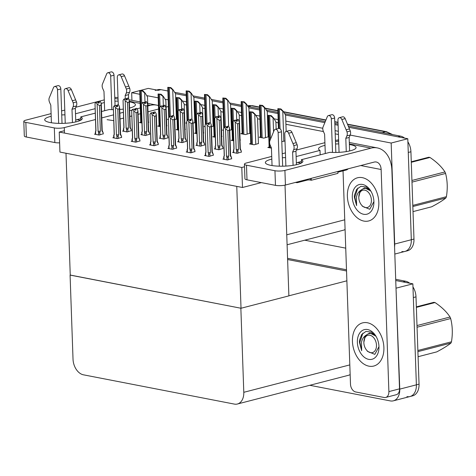 <?xml version="1.0" encoding="UTF-8"?>
<svg xmlns="http://www.w3.org/2000/svg" width="476" height="476" viewBox="0 0 476 476"><rect width="100%" height="100%" fill="white"/><g stroke="black" fill="none" stroke-linecap="round" stroke-linejoin="round"><path stroke-width="0.71" d="M336.865 140.23L338.62 139.777M176.423 101.198L176.031 101.299L175.924 104.553M168.331 106.517L166.07 107.1M158.478 109.064L148.018 111.771M140.426 113.734L138.076 114.341M131.745 115.977L129.877 116.459M123.546 118.096L120.023 119.006M113.693 120.642L107.1 119.678M350.181 135.089L391.171 143.038L407.789 138.742L411.318 239.737A14.084 9.603 75.5 0 1 404.909 251.441A14.084 9.603 75.5 0 1 401.863 251.518M391.171 143.038L394.699 244.033A14.084 9.603 75.5 0 1 394.568 246.931M338.323 131.281L335.08 130.65M322.787 128.27L285.808 121.094M278.097 119.595L274.045 118.81M268.083 117.655L267.464 117.536M259.753 116.037L255.707 115.251M249.745 114.097L249.126 113.978M241.409 112.479L237.363 111.693M231.401 110.539L230.783 110.414M223.065 108.921L219.019 108.135M213.058 106.981L212.439 106.856M204.728 105.363L200.682 104.577M194.72 103.423L194.101 103.298M186.384 101.804L182.338 101.019M140.837 90.321L148.286 88.393L158.216 90.321A14.084 9.603 75.5 0 0 155.17 90.398M175.507 93.677L186.175 95.747L175.507 93.677M193.845 97.235L204.513 99.305L193.845 97.235M212.189 100.793L222.857 102.864L212.189 100.793M230.533 104.351L241.201 106.422L230.533 104.351M248.877 107.909L259.539 109.98L248.877 107.909M267.214 111.467L277.883 113.538L267.214 111.467M285.558 115.025L324.822 122.647L285.558 115.025M334.866 124.593L338.109 125.224L334.866 124.593M348.242 125.985L400.518 136.13L397.859 136.814L348.789 127.294L407.789 138.742M131.935 100.311L131.668 92.689L139.706 90.613M131.668 92.689L139.742 94.26M146.727 95.611L158.086 97.818M165.071 99.175L168.093 99.758M345.731 248.151L304.747 240.196M287.099 244.759L343.333 230.223A14.084 9.603 -104.5 0 0 345.082 229.491M176.536 104.399L176.144 104.5M338.436 134.482L335.187 133.851M323.454 131.572L285.921 124.29M278.204 122.796L275.913 122.35M268.196 120.85L267.577 120.731M259.866 119.238L257.57 118.792M249.858 117.292L249.234 117.173M241.522 115.68L239.226 115.234M231.514 113.734L230.896 113.615M223.179 112.122L220.888 111.676M213.171 110.176L212.552 110.057M204.841 108.558L202.544 108.117M194.827 106.618L194.208 106.499M186.497 105L184.2 104.559M95.402 133.923L94.492 134.161L99.127 135.059L103.244 133.756M148.298 122.35L148.714 122.243L148.381 122.177M140.723 122.213L139.426 122.546L141.931 123.028M113.746 137.487L112.83 137.719L117.465 138.617L121.582 137.314M166.642 125.908L167.058 125.801L166.725 125.735M159.061 125.771L157.77 126.104L160.275 126.592M132.09 141.045L131.174 141.277L135.809 142.175L139.926 140.872M184.98 129.466L185.402 129.359L185.063 129.293M177.405 129.329L176.114 129.662L178.619 130.15M150.428 144.603L149.518 144.835L154.153 145.739L158.27 144.43M168.772 148.161L167.855 148.399L172.49 149.297L176.608 147.988M223.797 158.835L222.887 159.073L227.522 159.972L231.633 158.663M250.775 143.562L249.478 143.895L254.113 144.793L258.432 143.526M240.005 140.14L240.428 140.033L240.094 139.968M232.431 140.004L231.14 140.337L233.645 140.825M221.667 136.582L222.084 136.475L221.751 136.41M214.087 136.445L212.796 136.779L215.301 137.266M203.323 133.024L203.74 132.917L203.407 132.852M195.749 132.887L194.452 133.22L196.957 133.708M205.453 155.277L204.543 155.515L209.178 156.414L213.296 155.105M187.116 151.719L186.199 151.957L190.834 152.855L194.952 151.546M269.113 147.12L267.821 147.453L271.439 148.155M123.457 130.823L122.54 131.061L127.175 131.959L131.293 130.65M174.698 119.672L176.429 119.077M168.296 119.232L167.481 119.446L168.308 119.607M141.794 134.381L140.884 134.619L145.519 135.517L149.637 134.214M193.042 123.23L194.773 122.635M186.64 122.79L185.819 123.004L186.651 123.165M160.138 137.939L159.222 138.177L163.857 139.075L167.974 137.772M178.482 141.503L177.566 141.735L182.201 142.633L186.318 141.33M196.82 145.061L195.91 145.293L200.545 146.191L204.662 144.888M233.508 152.177L232.591 152.409L237.226 153.314L241.344 152.005M260.479 136.904L259.188 137.237L263.823 138.135L268.143 136.868M242.141 133.345L240.844 133.679L245.479 134.577L249.799 133.31M215.164 148.619L214.248 148.851L218.883 149.756L223 148.447M211.386 126.789L213.117 126.194M204.977 126.348L204.162 126.562L204.995 126.723M229.724 130.353L231.455 129.752M223.321 129.906L222.506 130.121L223.333 130.281M281.798 141.622L284.999 140.961M59.238 132.054L59.934 152.07L242.492 187.49L241.796 167.475L59.238 132.054L64.385 130.721M241.796 167.475L244.527 166.767M242.492 187.49L261.354 182.611M285.017 185.122L288.884 295.882L241.023 308.258L70.252 275.122L65.997 153.242L236.768 186.378L241.023 308.258M287.617 259.539L346.528 270.969L287.617 259.539M395.699 279.305L405.582 281.221L402.922 281.911L395.74 280.513L412.859 283.833L416.381 384.828A14.084 9.603 75.5 0 1 409.973 396.538A14.084 9.603 75.5 0 1 406.926 396.609M396.008 288.087L399.763 389.124A14.084 9.603 75.5 0 1 393.354 400.834A14.084 9.603 75.5 0 1 390.308 400.911L309.817 385.292M396.234 288.129L412.859 283.833M70.085 275.092L73.024 359.178A14.084 9.603 -104.5 0 0 83.431 374.814L234.341 404.088A14.084 9.603 -104.5 0 0 237.387 404.017A14.084 9.603 -104.5 0 0 243.795 392.307L240.856 308.222L70.246 275.051M288.884 295.81L346.873 280.816M237.387 404.017L348.402 375.314A14.084 9.603 -104.5 0 0 350.146 374.582M407.896 141.842A14.084 9.603 75.5 0 1 410.925 151.767L408.265 152.451L411.318 239.737A14.084 9.603 75.5 0 1 404.909 251.441L394.818 254.053M410.925 151.767L413.977 239.047A14.084 9.603 75.5 0 1 407.569 250.757L404.909 251.441M156.646 90.018L157.83 89.708A14.084 9.603 75.5 0 1 160.876 89.637L167.79 90.975M174.65 92.308L186.128 94.534M192.988 95.866L204.472 98.092M211.332 99.424L222.816 101.65M229.676 102.983L241.154 105.208M248.014 106.541L259.497 108.766M266.358 110.099L277.841 112.33M284.702 113.657L325.286 121.535M334.824 123.385L338.067 124.01M400.518 136.13A14.084 9.603 75.5 0 1 404.642 138.129M412.966 286.933A14.084 9.603 75.5 0 1 415.994 296.857L413.335 297.548L416.381 384.828A14.084 9.603 75.5 0 1 409.973 396.538L393.354 400.834M415.994 296.857L419.041 384.144A14.084 9.603 75.5 0 1 412.632 395.848L409.973 396.538M287.575 258.325L346.486 269.755M405.582 281.221A14.084 9.603 75.5 0 1 409.705 283.226M277.847 108.665L280.911 108.956L283.113 111.128L282.78 111.211L280.239 109.129A2.344 0.53 -2 0 1 279.382 109.034L278.389 108.843A2.344 0.53 -2 0 1 277.847 108.665L278.406 128.508M286.171 131.412L285.6 115.091L283.113 111.128M280.911 108.956L280.239 109.129M268.137 115.323L271.207 115.614L273.402 117.786L273.075 117.869L270.529 115.787A2.344 0.53 -2 0 1 269.678 115.692L268.684 115.501A2.344 0.53 -2 0 1 268.137 115.323L269.136 147.709M276.145 129.097L275.89 121.755L273.402 117.786M271.207 115.614L270.529 115.787M259.503 105.107L262.573 105.398L264.769 107.564L264.436 107.653L261.895 105.571A2.344 0.53 -2 0 1 261.044 105.476L260.051 105.285A2.344 0.53 -2 0 1 259.503 105.107L260.503 137.493M268.149 137.017L267.256 111.533L264.769 107.564M262.573 105.398L261.895 105.571M241.159 101.549L244.23 101.84L246.431 104.006L246.098 104.095L243.557 102.013A2.344 0.53 -2 0 1 242.7 101.918L241.707 101.727A2.344 0.53 -2 0 1 241.159 101.549L242.159 133.934M249.805 133.458L248.912 107.975L246.431 104.006M244.23 101.84L243.557 102.013M222.822 97.991L225.886 98.282L228.087 100.448L227.754 100.537L225.213 98.455A2.344 0.53 -2 0 1 224.357 98.359L223.363 98.169A2.344 0.53 -2 0 1 222.822 97.991L223.732 127.973M231.461 129.9L230.574 104.417L228.087 100.448M225.886 98.282L225.213 98.455M249.799 111.765L252.863 112.056L255.065 114.228L254.731 114.311L252.191 112.229A2.344 0.53 -2 0 1 251.334 112.134L250.34 111.943A2.344 0.53 -2 0 1 249.799 111.765L250.792 144.151M258.438 143.675L257.552 118.197L255.065 114.228M252.863 112.056L252.191 112.229M231.455 108.207L234.519 108.498L236.721 110.67L236.388 110.753L233.847 108.671A2.344 0.53 -2 0 1 232.99 108.576L231.996 108.385A2.344 0.53 -2 0 1 231.455 108.207L232.449 140.593M240.094 140.117L239.208 114.639L236.721 110.67M234.519 108.498L233.847 108.671M213.111 104.649L216.181 104.94L218.377 107.112L218.044 107.195L215.503 105.113A2.344 0.53 -2 0 1 214.652 105.017L213.659 104.827A2.344 0.53 -2 0 1 213.111 104.649L214.111 137.034M221.756 136.558L220.864 111.081L218.377 107.112M216.181 104.94L215.503 105.113M194.767 101.091L197.837 101.382L200.039 103.554L199.706 103.637L197.165 101.555A2.344 0.53 -2 0 1 196.308 101.459L195.315 101.269A2.344 0.53 -2 0 1 194.767 101.091L195.767 133.476M203.413 133L202.52 107.516L200.039 103.554M197.837 101.382L197.165 101.555M238.036 119.422L236.637 119.756L238.036 119.482M236.756 121.237L236.709 119.768M236.887 121.201L236.84 119.791L238.238 119.464L239.38 122.219L239.107 123.427L237.578 123.825L238.47 149.393A3.189 0.72 178 0 1 236.179 149.506L236.608 150.386L236.703 153.213M233.936 148.839A3.189 0.72 -2 0 0 233.924 148.899A3.189 0.72 -2 0 0 234.061 149.095L233.109 121.779L233.978 120.44L235.311 120.095L236.274 121.362L237.607 121.017L236.84 119.791M236.911 119.803L238.238 119.464M236.637 119.756L235.917 120.737M233.109 121.779L233.924 148.899M233.978 120.44L235.578 120.148M233.924 148.869L233.442 150.315L233.52 152.594M233.698 149.66L234.061 149.095M241.35 152.243L241.314 151.16L239.999 149A3.189 0.72 -2 0 0 240.303 148.673A3.189 0.72 -2 0 0 240.291 148.613M241.314 151.16L240.303 148.643M238.47 149.393L237.935 150.481C237.482 151.225 237.042 151.195 236.608 150.386M237.578 123.825L235.227 122.189L236.179 149.506M234.251 120.493L235.227 122.189M239.999 149L239.107 123.427M230.598 155.349L231.61 157.865L230.289 155.706L229.396 130.132L227.873 130.525L228.766 156.098L228.23 157.187C227.778 157.931 227.332 157.901 226.897 157.092L226.998 159.871M231.61 157.865L231.645 158.907M224.083 159.305L223.988 156.527L224.357 155.801L223.399 128.484L224.273 127.146L225.523 128.895L226.475 156.211L226.897 157.092M227.201 126.509L228.534 126.17L227.201 126.509L227.897 127.723L226.57 128.068L225.874 126.854L224.541 127.199M228.534 126.17L229.509 127.865L229.396 130.132M230.586 155.319A3.189 0.72 178 0 1 230.598 155.378A3.189 0.72 178 0 1 230.289 155.706M227.873 130.525L225.523 128.895M228.766 156.098A3.189 0.72 178 0 1 226.475 156.211M223.815 159.252L223.732 157.02L224.22 155.575M224.273 127.146L225.874 126.854M228.331 126.188L226.933 126.461L226.308 127.413M223.399 128.484L224.22 155.604M227.052 127.943L226.933 126.461M227.135 126.497L227.183 127.907M228.331 126.128L226.998 126.473M80.89 120.125L80.777 116.888L95.212 113.157M51.188 116.311A18.778 4.242 -2 0 0 44.72 119.768A18.778 4.242 -2 0 0 50.194 122.546A18.778 4.242 -2 0 0 70.722 122.79A18.778 4.242 -2 0 0 82.253 118.459A18.778 4.242 -2 0 0 80.777 116.888M101.543 111.521L109.307 109.516A18.778 4.242 -2 0 0 113.306 109.653M95.057 108.701L75.5 113.758M119.69 109.456A18.778 4.242 -2 0 0 123.23 109.123M129.579 108.016A18.778 4.242 -2 0 0 135.434 104.708A18.778 4.242 -2 0 0 129.365 101.816M118.131 101.085A18.778 4.242 -2 0 0 114.912 101.198M104.369 102.566A18.778 4.242 -2 0 0 101.221 103.465M64.95 114.829A18.778 4.242 -2 0 0 61.731 114.942M104.274 99.877L75.839 107.231M64.784 110.087L61.588 110.914M51.099 113.627L25.871 120.148A7.039 1.589 -2 0 0 23.8 121.356A7.039 1.589 -2 0 0 25.853 122.397L26.364 137.023A7.039 1.589 178 0 1 24.312 135.981L23.8 121.356M59.613 142.854A7.039 1.589 178 0 1 54.835 142.544L54.323 127.925L25.853 122.397M54.323 127.925A7.039 1.589 -2 0 0 64.278 127.598L64.468 133.066M158.359 105.547A28.167 19.587 101 0 0 156.681 105.113A28.167 19.587 101 0 0 150.362 105.345L147.816 105.999M140.224 107.963L137.058 108.784M134.762 109.379L134.399 109.468M132.102 110.063L129.674 110.694M123.344 112.33L119.821 113.24M113.49 114.877L101.769 117.905M95.438 119.541L64.278 127.598M54.835 142.544L26.364 137.023M114.781 97.437A28.167 19.587 -79 0 1 118.006 97.61M301.522 162.929L301.415 159.692L329.945 152.32A18.778 4.242 -2 0 0 356.066 147.512A18.778 4.242 -2 0 0 349.372 144.52M271.826 159.121A18.778 4.242 -2 0 0 265.358 162.572A18.778 4.242 -2 0 0 270.826 165.356A18.778 4.242 -2 0 0 291.354 165.594A18.778 4.242 -2 0 0 302.885 161.263A18.778 4.242 -2 0 0 301.415 159.692M383.894 347.516A22.295 15.208 -104.5 0 0 362.587 322.877A22.295 15.208 -104.5 0 0 352.442 341.411A22.295 15.208 -104.5 0 0 373.749 366.05A22.295 15.208 -104.5 0 0 383.894 347.516A22.295 15.208 75.5 0 1 373.749 366.05A22.295 15.208 75.5 0 1 352.442 341.411A22.295 15.208 75.5 0 1 362.587 322.877A22.295 15.208 75.5 0 1 383.894 347.516M378.831 202.419A22.295 15.208 -104.5 0 0 357.524 177.78A22.295 15.208 -104.5 0 0 347.379 196.32A22.295 15.208 -104.5 0 0 368.686 220.959A22.295 15.208 -104.5 0 0 378.831 202.419A22.295 15.208 75.5 0 1 368.686 220.959A22.295 15.208 75.5 0 1 347.379 196.32A22.295 15.208 75.5 0 1 357.524 177.78A22.295 15.208 75.5 0 1 378.831 202.419M320.164 154.849L320.009 150.392L296.131 156.562M385.685 397.454A7.039 4.802 -104.5 0 0 388.886 391.599L399.525 388.85A7.039 4.802 75.5 0 1 396.318 394.705L385.685 397.454A7.039 4.802 -104.5 0 1 384.162 397.496L355.691 391.968A7.039 4.802 -104.5 0 1 350.485 384.15L343.035 170.848M399.525 388.85L391.897 170.414A28.167 19.587 101 0 0 377.319 147.917A28.167 19.587 101 0 0 370.994 148.149L284.91 170.402L285.421 185.027L374.166 162.084A9.389 6.527 -79 0 1 376.272 162.007A9.389 6.527 -79 0 1 381.133 169.504L388.886 391.599M338.763 143.889A18.778 4.242 -2 0 0 335.544 144.002M325.007 145.37A18.778 4.242 -2 0 0 318.539 148.827A18.778 4.242 -2 0 0 320.009 150.392M285.582 157.633A18.778 4.242 -2 0 0 282.363 157.746M324.912 142.681L296.477 150.035M285.416 152.891L282.22 153.718M271.731 156.431L246.503 162.953A7.039 1.589 -2 0 0 244.432 164.16A7.039 1.589 -2 0 0 246.485 165.202L246.996 179.827A7.039 1.589 178 0 1 244.944 178.786L244.432 164.16M285.421 185.027A7.039 1.589 178 0 1 275.467 185.354L274.955 170.729L246.485 165.202M274.955 170.729A7.039 1.589 -2 0 0 284.91 170.402M275.467 185.354L246.996 179.827M335.413 140.247A28.167 19.587 -79 0 1 338.644 140.42M219.692 115.864L218.294 116.192L219.698 115.924M218.419 117.679L218.365 116.209M218.549 117.643L218.496 116.233L219.894 115.906L221.037 118.661L220.763 119.869L219.234 120.261L220.126 145.834A3.189 0.72 178 0 1 217.835 145.948L218.264 146.828L218.365 149.648M215.592 145.281A3.189 0.72 -2 0 0 215.58 145.341A3.189 0.72 -2 0 0 215.717 145.537L214.765 118.221L215.634 116.882L216.967 116.537L217.937 117.804L219.263 117.459L218.496 116.233M218.567 116.245L219.894 115.906M218.294 116.192L217.574 117.179M214.765 118.221L215.58 145.341M215.634 116.882L217.234 116.59M215.58 145.311L215.098 146.757L215.176 149.036M215.36 146.096L215.717 145.537M223.012 148.685L222.97 147.602L221.655 145.442A3.189 0.72 -2 0 0 221.965 145.115A3.189 0.72 -2 0 0 221.947 145.055M222.97 147.602L221.965 145.085M220.126 145.834L219.597 146.923C219.138 147.667 218.698 147.637 218.264 146.828M219.234 120.261L216.883 118.631L217.835 145.948M215.908 116.935L216.883 118.631M221.655 145.442L220.763 119.869M201.354 112.306L199.956 112.633L201.354 112.366M200.075 114.121L200.021 112.651M200.206 114.085L200.158 112.675L201.556 112.342L202.699 115.103L202.419 116.311L200.896 116.703L201.788 142.276A3.189 0.72 178 0 1 199.498 142.389L200.021 146.09M197.248 141.717A3.189 0.72 -2 0 0 197.242 141.783A3.189 0.72 -2 0 0 197.379 141.979L196.421 114.662L197.296 113.324L198.623 112.979L199.593 114.246L200.92 113.901L200.158 112.675M200.223 112.687L201.556 112.342M199.956 112.633L199.23 113.615M196.421 114.662L197.242 141.783M197.296 113.324L198.897 113.032M197.242 141.753L196.755 143.199L196.838 145.477M197.016 142.538L197.379 141.979M204.668 145.126L204.632 144.044L203.311 141.884A3.189 0.72 -2 0 0 203.621 141.556A3.189 0.72 -2 0 0 203.609 141.497M204.632 144.044L203.621 141.527M201.788 142.276L201.253 143.365C200.801 144.109 200.354 144.079 199.92 143.27M200.896 116.703L198.54 115.073L199.498 142.389M197.564 113.377L198.54 115.073M203.311 141.884L202.419 116.311M183.01 108.748L181.612 109.075L183.01 108.808M181.731 110.563L181.683 109.093M181.862 110.527L181.814 109.117L183.212 108.784L184.355 111.545L184.081 112.752L182.552 113.145L183.444 138.718A3.189 0.72 178 0 1 181.154 138.831L181.582 139.712L181.677 142.532M178.911 138.159A3.189 0.72 -2 0 0 178.899 138.224A3.189 0.72 -2 0 0 179.035 138.421L178.083 111.104L178.952 109.766L180.279 109.421L181.249 110.688L182.582 110.343L181.814 109.117M181.886 109.129L183.212 108.784M181.612 109.075L180.892 110.057M178.083 111.104L178.899 138.224M178.952 109.766L180.553 109.474M178.899 138.195L178.417 139.641L178.494 141.913M178.673 138.98L179.035 138.421M186.324 141.568L186.289 140.485L184.974 138.326A3.189 0.72 -2 0 0 185.277 137.998A3.189 0.72 -2 0 0 185.265 137.939M186.289 140.485L185.277 137.969M183.444 138.718L182.909 139.801C182.457 140.551 182.01 140.515 181.582 139.712M182.552 113.145L180.202 111.515L181.154 138.831M179.226 109.819L180.202 111.515M184.974 138.326L184.081 112.752M212.254 151.79L213.266 154.307L211.951 152.147L211.058 126.574L209.529 126.967L210.422 152.54L209.886 153.629C209.434 154.373 208.988 154.343 208.559 153.534L208.655 156.312M213.266 154.307L213.302 155.349M205.739 155.747L205.644 152.969L206.013 152.243L205.061 124.926L205.929 123.587L207.179 125.337L208.131 152.653L208.559 153.534M208.863 122.951L210.19 122.612L208.863 122.951L209.559 124.165L208.226 124.51L207.53 123.296L206.203 123.641M210.19 122.612L211.165 124.307L211.058 126.574M212.242 151.761A3.189 0.72 178 0 1 212.254 151.82A3.189 0.72 178 0 1 211.951 152.147M209.529 126.967L207.179 125.337M210.422 152.54A3.189 0.72 178 0 1 208.131 152.653M205.471 155.694L205.394 153.462L205.876 152.017M205.929 123.587L207.53 123.296M209.987 122.629L208.589 122.897L207.97 123.855M205.061 124.926L205.876 152.046M208.708 124.385L208.589 122.897M208.791 122.939L208.839 124.349M209.987 122.57L208.661 122.915M194.404 149.404L194.922 150.749L193.607 148.589L192.715 123.016L191.185 123.409L192.078 148.982L191.548 150.071C191.09 150.815 190.65 150.785 190.216 149.976L190.311 152.754M194.922 150.749L194.964 151.784M187.401 152.189L187.3 149.41L187.669 148.685L186.717 121.368L187.586 120.029L188.835 121.779L189.787 149.095L190.216 149.976M190.519 119.393L191.846 119.048L190.519 119.393L191.215 120.606L189.888 120.952L189.186 119.738L187.859 120.083M191.846 119.048L192.822 120.749L192.715 123.016M193.899 148.203A3.189 0.72 178 0 1 193.916 148.262A3.189 0.72 178 0 1 193.607 148.589M191.185 123.409L188.835 121.779M192.078 148.982A3.189 0.72 178 0 1 189.787 149.095M187.127 152.136L187.05 149.904L187.532 148.458M187.586 120.029L189.186 119.738M191.65 119.071L190.245 119.339L189.626 120.297M186.717 121.368L187.532 148.488M190.37 120.827L190.245 119.339M190.448 119.381L190.495 120.791M191.644 119.012L190.317 119.357M175.573 144.674L176.584 147.191L175.263 145.031L174.371 119.458L172.847 119.851L173.74 145.424L173.204 146.507C172.752 147.257 172.306 147.221 171.872 146.418L171.973 149.196M176.584 147.191L176.62 148.226M169.057 148.631L168.962 145.852L169.331 145.126L168.373 117.81L169.248 116.471L170.491 118.221L171.449 145.537L171.872 146.418M172.175 115.835L173.508 115.489L172.175 115.835L172.871 117.048L171.544 117.394L170.848 116.18L169.515 116.525M173.508 115.489L174.484 117.191L174.371 119.458M175.561 144.644A3.189 0.72 178 0 1 175.573 144.704A3.189 0.72 178 0 1 175.263 145.031M172.847 119.851L170.491 118.221M173.74 145.424A3.189 0.72 178 0 1 171.449 145.537M168.784 148.577L168.706 146.346L169.194 144.9M169.248 116.471L170.848 116.18M173.306 115.513L171.907 115.781L171.283 116.739M168.373 117.81L169.194 144.93M172.026 117.269L171.907 115.781M172.11 115.823L172.157 117.233M173.306 115.454L171.973 115.799M157.723 142.288L158.24 143.633L156.925 141.473L156.033 115.9L154.504 116.293L155.396 141.866L154.861 142.949C154.408 143.692 153.962 143.663 153.534 142.859L153.629 145.638M158.24 143.633L158.276 144.668M150.714 145.073L150.618 142.294L150.987 141.568L150.035 114.252L150.904 112.913L152.153 114.662L153.105 141.979L153.534 142.859M153.831 112.276L155.164 111.931L153.831 112.276L154.533 113.49L153.201 113.829L152.504 112.622L151.178 112.967M155.164 111.931L156.14 113.633L156.033 115.9M157.217 141.086A3.189 0.72 178 0 1 157.229 141.146A3.189 0.72 178 0 1 156.925 141.473M154.504 116.293L152.153 114.662M155.396 141.866A3.189 0.72 178 0 1 153.105 141.979M150.446 145.019L150.368 142.788L150.85 141.336M150.904 112.913L152.504 112.622M154.962 111.955L153.564 112.223L152.939 113.181M150.035 114.252L150.85 141.372M153.683 113.71L153.564 112.223M153.766 112.265L153.813 113.675M154.962 111.896L153.635 112.235M65.242 123.278L64.123 91.112A2.999 2.047 75.5 0 1 65.486 88.619A2.999 2.047 75.5 0 1 68.014 90.422L73.173 102.804A4.695 3.201 75.5 0 1 73.072 106.826L76.398 105.969L75.315 108.421L75.785 121.91M58.673 123.373L57.501 89.827L60.821 88.97L62.023 123.391M125.283 98.752L125.17 95.533L126.253 93.082L129.579 92.219A4.695 3.201 75.5 0 0 129.674 88.197L124.522 75.815A2.999 2.047 -104.5 0 0 121.987 74.012L118.667 74.875A2.999 2.047 75.5 0 0 117.304 77.362L118.256 104.774M115.061 105.577L114.002 75.22A2.999 2.047 -104.5 0 0 111.14 71.912L107.814 72.768A2.999 2.047 75.5 0 1 110.682 76.083L114.002 75.22M111.854 109.629L110.682 76.083M125.17 95.533L128.496 94.67L128.639 98.901M129.579 92.219L128.496 94.67M129.674 88.197L126.348 89.054A4.695 3.201 75.5 0 1 126.253 93.082M126.348 89.054L121.196 76.672A2.999 2.047 75.5 0 0 118.667 74.875M128.841 86.12L125.515 86.983M51.414 122.76L50.801 105.166L49.528 102.263A4.695 3.201 75.5 0 1 49.147 98.139L53.502 87.602A2.999 2.047 75.5 0 1 54.633 86.519A2.999 2.047 75.5 0 1 57.501 89.827M107.814 72.768A2.999 2.047 75.5 0 0 106.683 73.857L102.328 84.395A4.695 3.201 75.5 0 0 102.709 88.512L103.982 91.422L104.655 110.718M72.453 122.546L71.989 109.278L75.315 108.421M71.989 109.278L73.072 106.826M60.821 88.97A2.999 2.047 -104.5 0 0 57.959 85.656L54.633 86.519M76.398 105.969A4.695 3.201 75.5 0 0 76.493 101.941L71.341 89.559A2.999 2.047 -104.5 0 0 68.806 87.763L65.486 88.619M76.493 101.941L73.173 102.804M75.66 99.871L72.334 100.728M80.843 118.661L76.987 119.654A7.039 4.897 101 0 0 75.726 120.214M285.88 166.088L284.755 133.917A2.999 2.047 75.5 0 1 286.118 131.43A2.999 2.047 75.5 0 1 288.646 133.226L293.805 145.608A4.695 3.201 75.5 0 1 293.704 149.631L297.03 148.774L295.947 151.225L296.417 164.72M279.305 166.184L278.133 132.631L281.459 131.775L282.661 166.201M346.266 151.6L345.802 138.338L346.885 135.886L350.211 135.023A4.695 3.201 75.5 0 0 350.306 131.001L345.154 118.619A2.999 2.047 -104.5 0 0 342.625 116.822L339.299 117.679A2.999 2.047 75.5 0 0 337.936 120.172L339.061 152.338M335.842 152.451L334.64 118.024A2.999 2.047 -104.5 0 0 331.772 114.716L328.452 115.573A2.999 2.047 75.5 0 1 331.314 118.887L334.64 118.024M332.486 152.433L331.314 118.887M348.176 168.801A5.635 3.915 101 0 1 346.242 170.021L337.877 172.181M345.802 138.338L349.128 137.481L349.598 150.969M350.211 135.023L349.128 137.481M350.306 131.001L346.986 131.858A4.695 3.201 75.5 0 1 346.885 135.886M346.986 131.858L341.827 119.476A2.999 2.047 75.5 0 0 339.299 117.679M349.473 128.931L346.153 129.787M272.046 165.571L271.433 147.976L270.166 145.067A4.695 3.201 75.5 0 1 269.779 140.95L274.134 130.412A2.999 2.047 75.5 0 1 275.271 129.323A2.999 2.047 75.5 0 1 278.133 132.631M328.452 115.573A2.999 2.047 75.5 0 0 327.315 116.662L322.96 127.199A4.695 3.201 75.5 0 0 323.347 131.316L324.614 134.226L325.286 153.522M311.262 178.345L311.328 180.243L337.918 173.371L337.853 171.473M311.328 180.243L310.334 180.053A2.344 0.53 -2 0 0 307.02 180.16L297.714 182.564A5.635 3.915 101 0 1 296.447 182.611A5.635 3.915 101 0 1 295.727 182.362M293.085 165.35L292.621 152.088L295.947 151.225M292.621 152.088L293.704 149.631M281.459 131.775A2.999 2.047 -104.5 0 0 278.591 128.46L275.271 129.323M297.03 148.774A4.695 3.201 75.5 0 0 297.131 144.752L291.972 132.364A2.999 2.047 -104.5 0 0 289.444 130.567L286.118 131.43M297.131 144.752L293.805 145.608M296.292 142.675L292.972 143.538M301.475 161.465L297.619 162.465A7.039 4.897 101 0 0 296.358 163.018M368.662 188.698L364.075 188.157L360.862 190.198C358.571 191.709 357.095 194.024 356.429 197.141L356.595 205.632L354.382 197.207L354.418 195.237L356.649 189.377L360.927 186.312L366.181 186.991L370.875 191.239M352.305 197.272A15.303 10.436 75.5 0 1 358.993 184.629A15.303 10.436 75.5 0 1 371.143 191.584A15.303 10.436 75.5 0 1 373.898 201.461A15.303 10.436 75.5 0 1 373.91 202.282A15.303 10.436 75.5 0 1 363.325 214.206A15.303 10.436 75.5 0 1 352.305 197.272M373.904 201.604L369.745 209.279L362.266 206.179M360.862 190.198A10.609 7.235 -104.5 0 0 359.428 193.03M357.827 188.044L354.816 197.094L356.595 205.632M373.731 333.789L369.144 333.248L365.931 335.288C363.64 336.806 362.165 339.12 361.498 342.232L361.665 350.729L359.445 342.298L359.487 340.334L361.712 334.467L365.996 331.403L371.244 332.081L375.939 336.336M357.375 342.369A15.303 10.436 75.5 0 1 364.063 329.719A15.303 10.436 75.5 0 1 376.213 336.675A15.303 10.436 75.5 0 1 378.967 346.558A15.303 10.436 75.5 0 1 378.979 347.379A15.303 10.436 75.5 0 1 368.388 359.297A15.303 10.436 75.5 0 1 357.375 342.369M378.967 346.701L374.814 354.37L367.329 351.276M365.931 335.288A10.609 7.235 -104.5 0 0 364.497 338.121M362.89 333.135L359.88 342.19L361.665 350.729M411.276 161.763L428.781 157.241A25.347 17.285 75.5 0 1 429.37 157.336A25.347 17.285 75.5 0 1 429.953 157.467L411.294 162.286M411.93 180.469L444.959 171.931C441.585 166.713 436.587 161.894 429.953 157.467M444.959 171.931A25.347 17.285 75.5 0 1 445.59 173.442L411.99 182.13M412.799 205.394L446.405 196.707C447.743 188.514 447.47 180.761 445.59 173.442M446.405 196.707A25.347 17.285 75.5 0 1 445.863 197.992L412.841 206.53M413.019 211.618L431.678 206.792C437.997 203.454 442.728 200.521 445.863 197.992M364.794 190.15A8.943 6.099 75.5 0 1 371.405 200.075A8.943 6.099 75.5 0 1 365.401 207.56A8.943 6.099 75.5 0 1 360.397 203.401A8.943 6.099 75.5 0 1 358.785 197.153A8.943 6.099 75.5 0 1 364.794 190.15M358.785 197.153L360.076 191.667C361.474 189.341 363.378 188.264 365.794 188.431L370.655 190.93M360.659 203.865L360.397 203.401M368.924 188.942L368.614 189.347M369.4 189.412L366.693 188.579M416.345 306.859L433.85 302.331A25.347 17.285 75.5 0 1 434.433 302.433A25.347 17.285 75.5 0 1 435.022 302.558L416.363 307.383M416.994 325.56L450.022 317.022C446.655 311.804 441.651 306.984 435.022 302.558M450.022 317.022A25.347 17.285 75.5 0 1 450.659 318.539L417.053 327.226M417.868 350.485L451.468 341.798C452.807 333.611 452.539 325.858 450.659 318.539M451.468 341.798A25.347 17.285 75.5 0 1 450.933 343.089L417.904 351.627M418.083 356.708L436.742 351.889C443.061 348.551 447.791 345.618 450.933 343.089M369.858 335.241A8.943 6.099 75.5 0 1 376.468 345.171A8.943 6.099 75.5 0 1 370.465 352.651A8.943 6.099 75.5 0 1 365.467 348.497A8.943 6.099 75.5 0 1 363.848 342.244A8.943 6.099 75.5 0 1 369.858 335.241M363.848 342.244L365.146 336.758C366.544 334.432 368.448 333.355 370.863 333.521L375.725 336.026M365.723 348.956L365.467 348.497M373.993 334.033L373.678 334.444M374.463 334.509L371.762 333.67M164.666 105.19L163.268 105.517L164.672 105.25M163.393 107.005L163.339 105.529M163.518 106.969L163.47 105.559L164.869 105.226L166.011 107.987L165.737 109.194L164.208 109.587L165.101 135.16A3.189 0.72 178 0 1 162.81 135.273L163.238 136.154L163.333 138.974M160.567 134.601A3.189 0.72 -2 0 0 160.555 134.666A3.189 0.72 -2 0 0 160.692 134.863L159.74 107.546L160.608 106.207L161.941 105.862L162.905 107.13L164.238 106.785L163.47 105.559M163.542 105.571L164.869 105.226M163.268 105.517L162.548 106.499M159.74 107.546L160.555 134.666M160.608 106.207L162.209 105.916M160.555 134.631L160.073 136.082L160.15 138.355M160.329 135.422L160.692 134.863M167.986 138.01L167.945 136.927L166.63 134.767A3.189 0.72 -2 0 0 166.939 134.44A3.189 0.72 -2 0 0 166.921 134.381M167.945 136.927L166.933 134.41M165.101 135.16L164.571 136.243C164.113 136.987 163.673 136.957 163.238 136.154M164.208 109.587L161.858 107.957L162.81 135.273M160.882 106.261L161.858 107.957M166.63 134.767L165.737 109.194M146.328 101.632L144.93 101.959L146.328 101.691M145.049 103.441L144.996 101.971M145.18 103.411L145.126 102.001L146.531 101.668L147.673 104.428L147.393 105.636L145.87 106.029L146.763 131.602A3.189 0.72 178 0 1 144.472 131.715L144.996 135.416M142.223 131.043A3.189 0.72 -2 0 0 142.217 131.108A3.189 0.72 -2 0 0 142.354 131.305L141.396 103.988L142.27 102.649L143.597 102.304L144.567 103.566L145.894 103.227L145.126 102.001M145.198 102.013L146.531 101.668M144.93 101.959L144.204 102.941M141.396 103.988L142.217 131.108M142.27 102.649L143.871 102.358M142.217 131.073L141.729 132.524L141.812 134.797M141.991 131.864L142.354 131.305M149.642 134.452L149.607 133.369L148.286 131.209A3.189 0.72 -2 0 0 148.595 130.882A3.189 0.72 -2 0 0 148.583 130.823M149.607 133.369L148.595 130.852M146.763 131.602L146.227 132.685C145.775 133.429 145.329 133.399 144.894 132.596M145.87 106.029L143.514 104.399L144.472 131.715M142.538 102.703L143.514 104.399M148.286 131.209L147.393 105.636M127.984 98.074L126.586 98.401L127.984 98.133M126.705 99.883L126.658 98.413M126.836 99.853L126.789 98.443L128.187 98.11L129.329 100.87L129.055 102.078L127.526 102.471L128.419 128.044A3.189 0.72 178 0 1 126.128 128.157L126.556 129.038L126.652 131.858M123.885 127.485A3.189 0.72 -2 0 0 123.873 127.544A3.189 0.72 -2 0 0 124.01 127.746L123.058 100.43L123.927 99.091L125.253 98.746L126.223 100.008L127.556 99.668L126.789 98.443M126.854 98.455L128.187 98.11M126.586 98.401L125.866 99.383M123.058 100.43L123.873 127.544M123.927 99.091L125.527 98.8M123.873 127.514L123.391 128.966L123.468 131.239M123.647 128.306L124.01 127.746M131.299 130.894L131.263 129.805L129.948 127.651A3.189 0.72 -2 0 0 130.251 127.324A3.189 0.72 -2 0 0 130.24 127.265M131.263 129.805L130.251 127.294M128.419 128.044L127.883 129.127C127.431 129.871 126.985 129.841 126.556 129.038M127.526 102.471L125.176 100.841L126.128 128.157M124.2 99.139L125.176 100.841M129.948 127.651L129.055 102.078M204.478 94.432L207.548 94.724L209.743 96.89L209.41 96.979L206.87 94.897A2.344 0.53 -2 0 1 206.013 94.801L205.025 94.605A2.344 0.53 -2 0 1 204.478 94.432L205.394 124.414M213.123 126.342L212.231 100.858L209.743 96.89M207.548 94.724L206.87 94.897M186.134 90.874L189.204 91.166L191.4 93.332L191.072 93.421L188.532 91.338A2.344 0.53 -2 0 1 187.675 91.243L186.681 91.047A2.344 0.53 -2 0 1 186.134 90.874L187.05 120.856M194.779 122.784L193.887 97.3L191.4 93.332M189.204 91.166L188.532 91.338M167.796 87.316L170.86 87.602L173.062 89.774L172.728 89.857L170.188 87.78A2.344 0.53 -2 0 1 169.331 87.685L168.337 87.489A2.344 0.53 -2 0 1 167.796 87.316L168.706 117.298M176.435 119.226L175.549 93.742L173.062 89.774M170.86 87.602L170.188 87.78M138.885 137.558L139.896 140.075L138.581 137.915L137.689 112.342L136.16 112.735L137.052 138.308L136.523 139.391C136.065 140.134 135.624 140.105 135.19 139.301L135.285 142.074M139.896 140.075L139.932 141.11M132.376 141.509L132.274 138.736L132.643 138.01L131.691 110.694L132.56 109.355L133.81 111.104L134.762 138.421L135.19 139.301M135.493 108.718L136.82 108.373L135.493 108.718L136.19 109.932L134.857 110.271L134.161 109.064L132.834 109.409M136.82 108.373L137.796 110.075L137.689 112.342M138.873 137.528A3.189 0.72 178 0 1 138.891 137.588A3.189 0.72 178 0 1 138.581 137.915M136.16 112.735L133.81 111.104M137.052 138.308A3.189 0.72 178 0 1 134.762 138.421M132.102 141.461L132.025 139.23L132.506 137.778M132.56 109.355L134.161 109.064M136.624 108.397L135.22 108.665L134.601 109.623M131.691 110.694L132.506 137.814M135.339 110.146L135.22 108.665M135.422 108.706L135.47 110.117M136.618 108.338L135.291 108.677M120.547 134L121.558 136.511L120.238 134.357L119.345 108.784L117.816 109.177L118.714 134.75L118.179 135.833C117.727 136.576 117.28 136.547 116.846 135.743L116.941 138.516M121.558 136.511L121.594 137.552M114.032 137.951L113.937 135.178L114.305 134.452L113.347 107.136L114.222 105.797L115.466 107.546L116.424 134.863L116.846 135.743M117.15 105.16L118.482 104.815L117.15 105.16L117.846 106.374L116.519 106.713L115.823 105.505L114.49 105.845M118.482 104.815L119.458 106.517L119.345 108.784M120.535 133.97A3.189 0.72 178 0 1 120.547 134.03A3.189 0.72 178 0 1 120.238 134.357M117.816 109.177L115.466 107.546M118.714 134.75A3.189 0.72 178 0 1 116.424 134.863M113.758 137.903L113.681 135.672L114.163 134.22M114.222 105.797L115.823 105.505M118.28 104.839L116.876 105.107L116.257 106.065M113.347 107.136L114.169 134.25M117.001 106.588L116.876 105.107M117.078 105.148L117.132 106.559M118.28 104.779L116.947 105.119M102.203 130.442L103.215 132.953L101.9 130.799L101.007 105.226L99.478 105.618L100.371 131.192L99.835 132.274C99.383 133.018 98.937 132.988 98.508 132.185L98.603 134.958M103.215 132.953L103.25 133.994M95.688 134.393L95.593 131.62L95.962 130.894L95.01 103.578L95.878 102.233L97.128 103.988L98.08 131.305L98.508 132.185M98.806 101.602L100.139 101.257L98.806 101.602L99.508 102.81L98.175 103.155L97.479 101.947L96.152 102.286M100.139 101.257L101.114 102.959L101.007 105.226M102.191 130.412A3.189 0.72 178 0 1 102.203 130.472A3.189 0.72 178 0 1 101.9 130.799M99.478 105.618L97.128 103.988M100.371 131.192A3.189 0.72 178 0 1 98.08 131.305M95.42 134.339L95.343 132.114L95.825 130.662M95.878 102.233L97.479 101.947M99.936 101.275L98.538 101.549L97.913 102.507M95.01 103.578L95.825 130.692M98.657 103.03L98.538 101.549M98.74 101.59L98.788 103M99.936 101.215L98.603 101.561M176.429 97.532L179.494 97.824L181.695 99.99L181.362 100.079L178.821 97.996A2.344 0.53 -2 0 1 177.965 97.901L176.971 97.711A2.344 0.53 -2 0 1 176.429 97.532L177.423 129.918M185.069 129.442L184.182 103.958L181.695 99.99M179.494 97.824L178.821 97.996M158.086 93.974L161.156 94.266L163.351 96.432L163.018 96.521L160.477 94.438A2.344 0.53 -2 0 1 159.621 94.343L158.633 94.153A2.344 0.53 -2 0 1 158.086 93.974L159.085 126.36M166.731 125.884L165.838 100.4L163.351 96.432M161.156 94.266L160.477 94.438M139.742 90.416L142.812 90.708L145.007 92.874L144.68 92.963L142.14 90.88A2.344 0.53 -2 0 1 141.283 90.785L140.289 90.595A2.344 0.53 -2 0 1 139.742 90.416L140.741 122.802M148.387 122.326L147.495 96.842L145.007 92.874M142.812 90.708L142.14 90.88M286.754 234.799L344.743 219.811M394.699 244.033L413.977 239.047M399.763 389.124L419.041 384.144M243.795 392.307L349.812 364.902M259.45 107.302L251.483 105.755A4.695 3.267 -79 0 1 252.536 105.714L259.438 107.052M347.462 124.135L386.494 131.703A4.695 3.267 101 0 0 385.441 131.745L347.575 124.397M338.019 122.54L334.771 121.915M325.846 120.184L283.66 111.997M277.788 110.86L265.316 108.439M390.695 134.22A18.778 12.804 -104.5 0 0 385.441 131.745L382.216 132.578M248.258 106.588L251.483 105.755A18.778 12.804 -104.5 0 0 247.562 105.821M160.876 89.637L158.216 90.321M283.833 141.265L282.78 111.211M280.072 128.841L279.382 109.034M279.073 128.425L278.389 108.843M273.557 131.798L273.075 117.869M270.802 148.036L270.749 146.4M270.493 139.141L269.678 115.692M269.809 147.84L269.648 143.187M269.606 142.038L268.684 115.501M265.489 137.707L264.436 107.653M262.169 137.814L261.044 105.476M261.175 137.624L260.051 105.285M247.145 134.149L246.098 104.095M243.831 134.256L242.7 101.918M242.837 134.065L241.707 101.727M228.659 126.384L227.754 100.537M225.35 126.866L224.357 98.359M224.375 127.122L223.363 98.169M255.779 144.365L254.731 114.311M252.464 144.472L251.334 112.134M251.471 144.282L250.34 111.943M236.703 119.738L236.388 110.753M233.436 121.279L232.99 108.576M233.127 140.723L231.996 108.385M218.359 116.18L218.044 107.195M215.093 117.721L214.652 105.017M214.783 137.165L213.659 104.827M200.021 112.622L199.706 103.637M196.749 114.163L196.308 101.459M196.445 133.607L195.315 101.269M233.793 152.647L233.692 149.821M237.935 150.481L238.03 153.105M228.23 157.187L228.319 159.763M150.362 105.345L147.774 104.839M140.063 103.346L129.341 101.263M118.06 99.073L114.817 98.449M370.994 148.149L349.354 143.948M338.692 141.884L335.449 141.253M381.133 169.504L360.754 165.553M215.45 149.083L215.348 146.263M219.597 146.923L219.686 149.547M197.106 145.525L197.01 142.705M201.253 143.365L201.342 145.989M178.762 141.967L178.667 139.147M182.909 139.801L183.004 142.431M209.886 153.629L209.981 156.205M191.548 150.071L191.638 152.647M173.204 146.507L173.294 149.089M154.861 142.949L154.956 145.531M124.522 75.815L121.196 76.672M71.341 89.559L68.014 90.422M80.504 120.339L76.987 119.654M345.154 118.619L341.827 119.476M310.334 180.053L310.287 178.601M307.02 180.16L306.996 179.452M291.972 132.364L288.646 133.226M301.135 163.143L297.619 162.465M160.424 138.409L160.323 135.589M164.571 136.243L164.66 138.867M142.08 134.851L141.985 132.03M146.227 132.685L146.316 135.309M123.736 131.293L123.641 128.472M127.883 129.127L127.979 131.751M210.315 122.826L209.41 96.979M207.012 123.308L206.013 94.801M206.031 123.558L205.025 94.605M191.971 119.268L191.072 93.421M188.669 119.75L187.675 91.243M187.693 120L186.681 91.047M173.633 115.71L172.728 89.857M170.325 116.192L169.331 87.685M169.349 116.441L168.337 87.489M136.523 139.391L136.612 141.973M118.179 135.833L118.268 138.415M99.835 132.274L99.924 134.851M181.677 109.058L181.362 100.079M178.411 110.599L177.965 97.901M178.101 130.049L176.971 97.711M163.333 105.499L163.018 96.521M160.067 107.04L159.621 94.343M159.757 126.491L158.633 94.153M144.99 101.941L144.68 92.963M141.723 103.482L141.283 90.785M141.42 122.933L140.289 90.595M265.144 108.159L277.782 110.616M283.488 111.723L325.941 119.958M334.765 121.672L338.008 122.296M386.494 131.703L392.581 134.589M247.425 105.856L252.536 105.714M240.303 148.673L239.38 122.219M230.598 155.378L229.676 128.925M156.681 105.113L147.727 103.375M140.009 101.876L129.139 99.77M377.319 147.917L349.301 142.485M221.965 145.115L221.037 118.661M203.621 141.556L202.699 115.103M185.277 137.998L184.355 111.545M212.254 151.82L211.332 125.366M193.916 148.262L192.988 121.808M193.916 148.232L194.398 149.404M175.573 144.704L174.65 118.25M157.229 141.146L156.306 114.692M157.229 141.116L157.717 142.288M295.489 182.427L296.447 182.611M364.075 188.157L365.134 187.883M369.144 333.248L370.197 332.98M166.939 134.44L166.011 107.987M148.595 130.882L147.673 104.428M130.251 127.324L129.329 100.87M138.891 137.588L137.963 111.134M120.547 134.03L119.625 107.576M102.203 130.472L101.281 104.018"/></g></svg>
